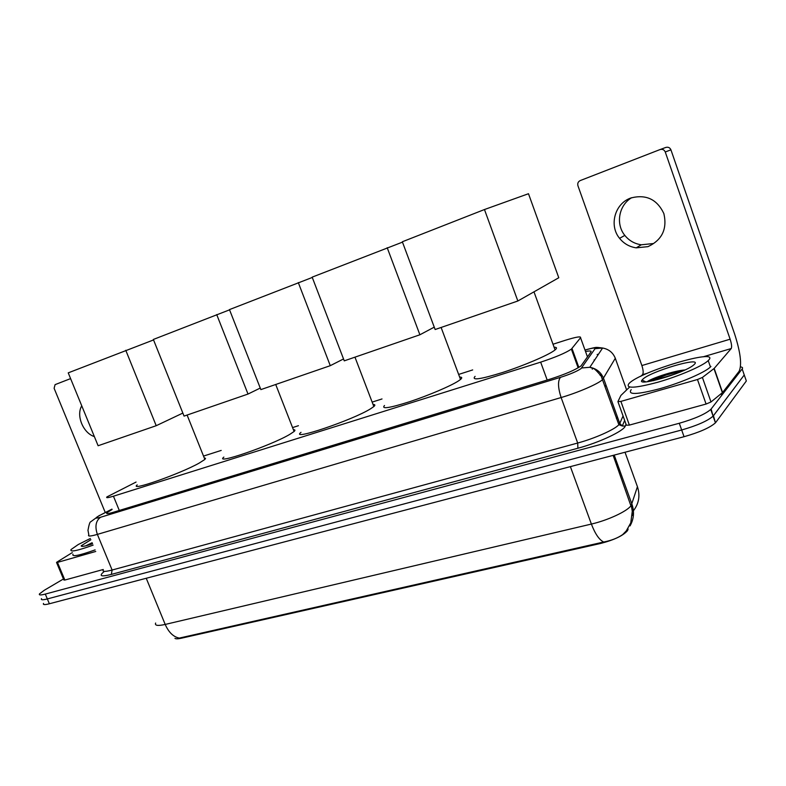 <?xml version="1.0" encoding="UTF-8"?>
<svg xmlns="http://www.w3.org/2000/svg" width="786" height="786" viewBox="0 0 786 786"><rect width="100%" height="100%" fill="white"/><g stroke="black" fill="none" stroke-linecap="round" stroke-linejoin="round"><path stroke-width="1.18" d="M136.066 482.064L106.925 496.909C105.815 498.108 107.987 497.872 113.439 496.202L540.66 362.15C555.496 357.266 565.733 352.924 571.373 349.122L580.559 337.744C581.208 336.074 576.089 336.939 565.183 340.328L553.01 344.229M632.976 513.268L632.308 515.439M628.132 529.037L627.474 530.707C623.102 535.688 614.22 539.913 600.848 543.401L181.389 638.212C177.99 638.959 175.838 639.008 174.944 638.36M576.452 361.039L575.755 361.246M472.691 369.931L458.641 374.431M382.006 398.954L372.151 402.108M298.425 425.707L292.559 427.584M221.2 450.427L203.525 456.077M155.638 623.033C154.577 625.607 157.76 626.078 165.198 624.438C168.695 632.357 173.392 636.906 179.296 638.094L603.717 542.016C611.341 540.532 617.649 538.066 622.64 534.627L626.285 530.884L630.765 522.857L632.288 511.264L631.237 505.398L637.426 486.691L636.611 484.441M721.745 395.299L721.263 393.619M740.491 366.944C742.465 367.121 743.025 367.789 742.171 368.948L711.124 409.005L713.089 416.138C707.616 420.932 697.143 425.55 681.668 429.991L47.337 598.932C42.68 600.121 40.734 600.023 41.52 598.637C40.734 600.023 42.68 600.121 47.337 598.932L681.668 429.991C697.143 425.55 707.616 420.932 713.089 416.138L744.254 374.971L713.462 415.696L715.437 422.829C709.984 427.682 699.52 432.31 684.046 436.711L49.371 603.766C44.704 604.945 42.758 604.827 43.535 603.422M743.595 373.085L746.336 380.984L715.81 422.377M112.093 509.485L106.886 512.757C105.815 514.024 107.996 513.857 113.43 512.246L550.318 379.068C565.203 374.274 575.45 369.882 581.041 365.883L590.964 351.971C591.652 350.831 589.844 350.684 585.531 351.529M711.124 409.005L710.74 409.447C705.238 414.173 694.755 418.781 679.291 423.261L45.293 594.088C40.636 595.297 38.711 595.218 39.506 593.862L44.33 590.247L63.45 578.987M574.222 354.604L573.446 354.85M93.121 545.12C77.077 550.878 69.718 552.352 71.045 549.542L78.217 544.551L90.361 538.469M95.096 549.895C79.052 555.633 71.683 557.068 72.98 554.189M92.552 543.765L92.552 543.755C84.8 546.368 81.027 547.036 81.233 545.769L90.881 539.727M92.129 542.723L85.792 545.818M92.296 543.126L86.794 545.563M81.754 405.822C75.898 415.489 83.169 433.135 94.359 436.584M95.745 551.467L57.476 562.403L64.855 580.039L63.882 580.019L56.582 562.57M103.221 569.506L64.855 580.039M70.593 378.606L55.079 384.639L54.116 388.304L105.255 512.492M72.312 552.587L56.956 562.078L56.523 562.422L57.476 562.403M708.707 360.096L708.215 360.597C702.822 365.942 678.868 376.248 657.627 382.291C634.705 388.363 625.165 388.775 629.006 383.519L629.173 383.362C640.207 371.473 720.448 347.618 708.707 360.096M710.927 366.443L710.446 366.954C705.081 372.397 681.148 382.713 659.896 388.697C636.965 394.69 627.395 395.004 631.197 389.65M642.624 379.422C649.698 371.621 702.713 355.95 694.48 364.252L693.399 365.215C683.584 373.468 635.648 387.184 642.064 380.07L642.624 379.422M684.94 369.97C674.162 370.687 652.734 377.928 647.605 381.426M681.953 371.306C667.353 374.205 656.005 377.653 647.89 381.652M675.832 373.782L653.205 380.699M204.281 457.983L205.529 458.326L204.871 459.446L199.113 463.131C179.748 474.017 128.393 491.987 137.216 484.883M125.77 350.281L156.208 425.707L98.112 445.741L68.235 372.859L153.545 339.935M156.208 425.707L182.853 413.072M293.394 429.716C295.192 429.687 295.418 430.276 294.092 431.494L289.72 434.412C270.944 445.593 213.448 465.292 223.863 457.108M216.72 314.596L248.012 394.051L184.062 416.099L153.358 339.454L229.561 309.841M248.012 394.051L260.254 388.058M373.055 404.476C375.168 404.446 375.433 405.134 373.841 406.539L370.658 408.749C352.688 420.137 289.081 441.526 301.018 432.339M298.297 282.587L330.277 365.677L260.864 389.61L229.463 309.596L312.278 277.448M330.277 365.677L343.531 358.956M459.633 377.093C462.089 377.054 462.384 377.84 460.517 379.451L458.533 380.886C450.889 385.916 428.488 395.486 409.624 401.705C389.414 408.101 381.043 409.368 384.501 405.507M387.193 247.698L419.891 334.777L344.258 360.853L312.16 277.144L402.481 242.137M419.891 334.777L434.255 327.143M554.11 347.245C556.91 347.206 557.235 348.1 555.073 349.917L554.268 350.536C547.528 355.488 523.447 365.755 502.667 372.466C480.334 379.363 471.148 380.67 475.088 376.366M402.334 241.764L484.461 209.538L528.487 193.72L558.777 277.743L517.846 300.999L435.139 329.521L402.334 241.764M484.461 209.538L517.846 300.999M652.881 243.591L641.278 244.79C634.577 243.798 629.095 240.673 624.831 235.407C615.467 224.118 618.769 205.185 631.669 197.699M630.883 197.984C614.79 203.446 608.806 225.513 619.574 238.325C623.897 243.66 629.448 246.833 636.228 247.845L647.969 246.647C662.097 240.005 667.393 228.972 663.856 213.566C657.057 199.29 646.063 194.093 630.883 197.984M648.086 381.632L668.611 373.271M697.477 379.51L702.409 377.447L714.189 368.428L722.589 392.509L710.996 401.97L706.083 404.043L697.477 379.51L620.881 401.4L629.38 425.098L626.383 425.216L617.993 401.823M706.083 404.043L629.38 425.098M722.589 392.509L739.105 371.297C742.033 364.881 740.55 352.472 734.655 334.079L670.93 149.831L665.261 151.983L730.125 339.198C731.619 343.885 731.982 346.999 731.216 348.552L714.189 368.428M665.261 151.983C664.199 149.694 662.451 148.898 660.004 149.576L665.742 147.463C668.159 146.795 669.888 147.581 670.93 149.831M660.004 149.576L580.235 180.574C578.113 181.654 577.346 183.384 577.936 185.751L641.877 365.549C643.331 370.068 643.547 373.104 642.526 374.676L640.944 376.189M629.596 387.076L620.881 395.466L617.914 401.617L620.881 401.4M605.977 385.081L604.994 386.84M627.876 529.862L627.601 529.106M600.848 543.401L600.573 542.654M181.389 638.212L181.153 637.613M594.619 360.057L594.069 359.929M119.295 510.458L113.439 496.202M587.486 356.942L580.559 337.744M578.85 367.426L572.012 348.503M547.184 380.021L540.66 362.15M603.717 542.016C599.276 539.923 595.169 533.94 591.386 524.066C607.637 520.352 626.825 511.47 630.912 505.83L613.159 455.369M633.398 510.782C638.959 503.561 640.305 495.534 637.426 486.691L625.017 452.245M630.028 525.913C633.889 519.035 634.508 511.765 631.905 504.081L614.21 455.094M146.245 578.27L165.198 624.438L591.386 524.066L570.381 466.629M684.046 436.711L679.291 423.261M49.371 603.766L45.293 594.088M111.985 509.23L99.105 515.734C94.684 518.269 95.165 518.78 100.559 517.257L560.497 377.339C570.243 374.215 577.101 371.297 581.051 368.585L595.051 348.67C595.415 347.52 592.074 348.002 585.02 350.114M614.819 357.099L615.3 358.288L602.44 379.736C597.841 384.03 577.759 392.695 561.116 397.539L97.376 534.392C90.311 536.416 87.462 536.543 88.828 534.765L87.973 530.314C88.995 524.626 89.909 521.786 90.724 521.796L99.478 515.39M626.039 424.234L625.253 426.091C623.858 430.983 599.03 442.656 577.887 448.236L111.347 574.419L112.113 570.037L97.376 534.392C94.752 526.482 95.813 520.774 100.559 517.257M560.497 377.339C557.687 380.797 557.893 387.527 561.116 397.539L577.69 443.029C594.393 438.559 614.308 429.726 618.69 424.902L619.761 423.428L603.589 378.459C601.093 372.289 596.505 368.565 589.834 367.288L581.669 367.966M111.347 574.419C100.981 577.003 98.545 576.079 104.037 571.668M103.33 569.771C102.082 571.815 105.01 571.903 112.113 570.037L577.69 443.029L577.887 448.236M742.171 368.948L744.254 374.971M625.253 426.091L622.286 425.983L618.867 424.705L601.133 376.013C596.525 370.599 593.833 368.074 593.047 368.447L589.834 367.288L602.597 348.011C608.767 349.161 613.001 352.59 615.3 358.288L626.619 389.925M624.673 420.431L622.286 425.983L619.761 423.428L623.062 415.961M573.859 353.602L573.082 353.847M585.55 349.839L584.981 350.016C598.696 346.253 596.289 347.736 597.517 347.422L602.597 348.011L595.051 348.67M100.667 514.918L111.946 509.132M616.42 418.584L617.315 416.629M601.093 373.9L600.18 375.433M598.519 354.162L597.144 354.515M91.874 543.991L92.522 543.686M650.896 381.171L666.803 374.755M730.125 339.198L641.877 365.549M731.216 348.552L703.146 356.815M647.32 373.262L642.526 374.676M722.383 392.715L713.973 368.624M702.409 377.447L710.996 401.97M627.474 530.707L627.14 529.774M576.521 360.99L575.755 361.226M578.142 367.838L571.373 349.122M715.437 422.829L710.74 409.447M107.24 513.602L106.886 512.757M573.819 353.513L573.053 353.759M592.28 369.174L592.988 368.074M82.756 546.388L81.233 545.769M708.215 360.597L710.446 366.954M645.738 381.868L642.064 380.07M187.097 415.047L204.871 459.446M275.719 384.492L294.092 431.494M354.967 357.168L373.841 406.539M441.113 327.457L460.517 379.451M533.979 291.832L555.073 349.917M641.278 244.79L636.228 247.845M624.831 235.407L619.574 238.325M714.13 368.487L722.53 392.578"/></g></svg>
